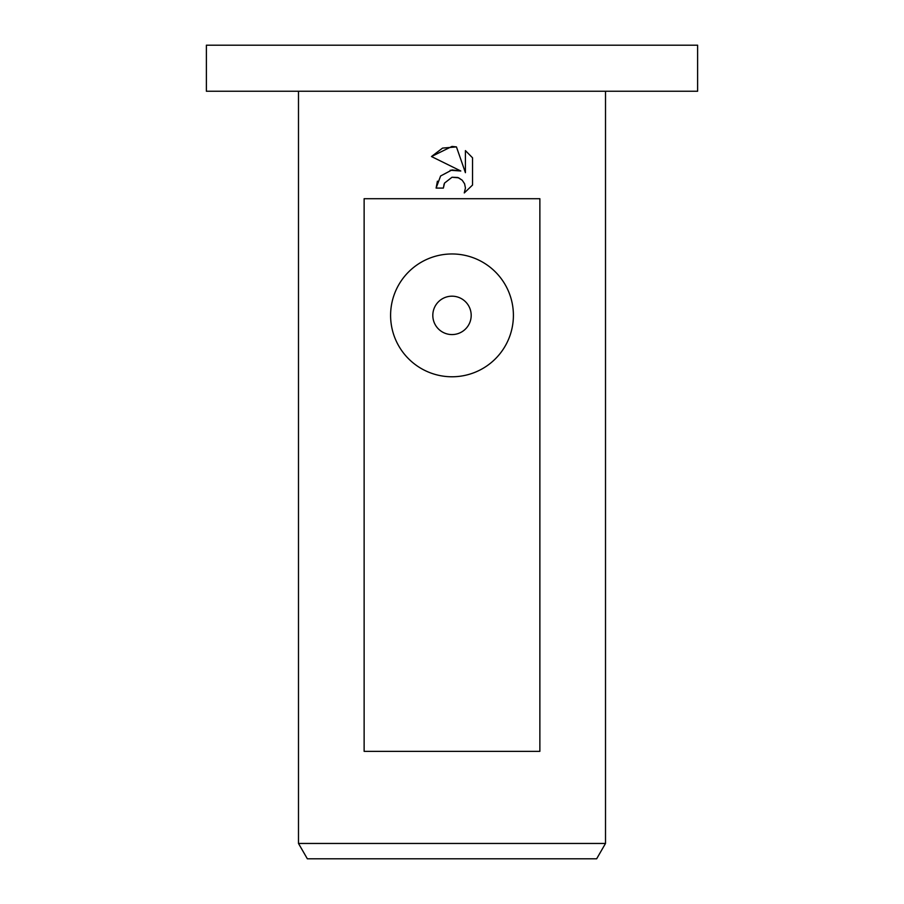 <?xml version="1.0" encoding="UTF-8"?>
<svg xmlns="http://www.w3.org/2000/svg" width="904" height="904" viewBox="0 0 904 904"><rect width="100%" height="100%" fill="white"/><g stroke="black" fill="none" stroke-linecap="round" stroke-linejoin="round"><path stroke-width="1.36" d="M452 91.247L697.617 91.247L697.617 45.2L206.383 45.2L206.383 91.247L452 91.247M444.531 183.083L452 177.252L444.531 183.083L443.367 188.088L436.112 188.088L440.61 175.975L452 169.929L460.803 170.992L431.479 156.539L452 146.425L456.452 146.9L465.413 172.687L465.413 150.606L472.532 157.793L472.532 185.049L464.272 192.947L465.436 188.021L464.599 183.794L462.204 180.212L458.633 177.817L452 177.252L457.661 177.478M605.51 843.455L596.651 858.8L307.349 858.8L298.489 843.455L605.51 843.455L605.51 91.247M452 198.71L539.869 198.71L539.869 751.348L364.131 751.348L364.131 198.71L452 198.71M452 334.57A19.187 19.187 0 0 0 471.187 315.372A19.187 19.187 0 0 0 452 296.184A19.187 19.187 0 0 0 432.813 315.372A19.187 19.187 0 0 0 452 334.57M452 253.967A61.404 61.404 0 0 1 513.404 315.372A61.404 61.404 0 0 1 452 376.776A61.404 61.404 0 0 1 390.596 315.372A61.404 61.404 0 0 1 452 253.967M443.367 188.088L444.113 184.043M457.932 177.557L462.204 180.212L464.599 183.794L465.436 188.021L464.272 192.947L472.532 185.049M460.803 170.992L450.181 170.257M437.412 181.184L436.112 188.088M472.532 157.793L465.413 150.606M456.452 146.9L442.564 148.098L431.479 156.539M298.489 91.247L298.489 843.455"/></g></svg>
